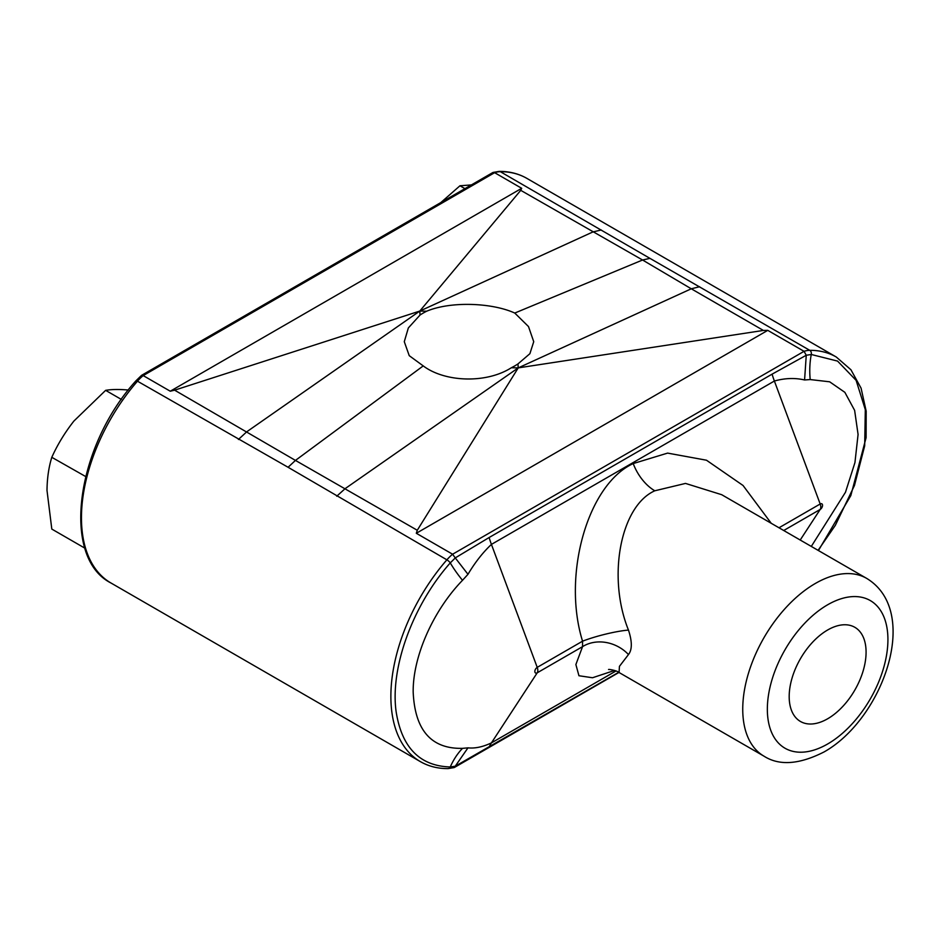 <?xml version="1.0" encoding="UTF-8"?>
<svg xmlns="http://www.w3.org/2000/svg" width="940" height="940" viewBox="0 0 940 940"><rect width="100%" height="100%" fill="white"/><g stroke="black" fill="none" stroke-linecap="round" stroke-linejoin="round"><path stroke-width="1.41" d="M827.635 718.783A54.367 31.396 120 0 0 863.155 670.866A54.367 31.396 120 0 0 854.824 627.297A54.367 31.396 120 0 0 827.635 630A54.367 31.396 120 0 0 792.115 677.905A54.367 31.396 120 0 0 800.445 721.474A54.367 31.396 120 0 0 827.635 718.783M866.657 578.382C921.6 611.576 882.801 719.077 824.028 751.965C799.294 764.525 779.284 765.936 764.009 756.183A102.66 59.267 -60 0 1 748.264 673.933A102.66 59.267 -60 0 1 815.332 583.47A102.66 59.267 -60 0 1 866.657 578.382L721.697 494.699L685.507 483.419L654.804 490.786C620.447 506.072 607.029 577.078 628.472 630.082C632.244 641.585 632.244 649.752 628.472 654.557A34.803 29.622 28 0 0 582.553 646.65L582.553 641.186A34.803 5.323 165.6 0 1 628.472 630.082M628.472 654.557L619.436 666.343L619.072 672.511C616.828 670.561 609.132 669.139 608.544 669.503M426.678 311.211A64.719 37.365 0 0 0 420.039 315.041L408.348 327.943L404.282 341.678L409.229 355.661L423.235 365.907C444.832 382.216 486.25 383.779 511.337 367.752A64.719 37.365 180 0 0 517.964 363.921L529.89 353.698L533.732 341.69L528.491 326.556L514.768 313.055C492.231 302.739 450.906 301.012 426.678 311.211L419.792 311.07L420.039 315.041M440.813 202.57L459.966 185.779L464.936 188.646M459.966 185.779L471.387 184.922M84.929 548.196L51.806 529.079L47 490.422C47.141 478.19 48.751 467.156 51.806 457.31C57.528 444.596 64.895 432.518 73.907 421.049L105.633 390.347L121.377 399.441M51.806 457.31L85.634 476.521M105.633 390.347C111.355 389.36 118.722 389.231 127.734 389.971L128.357 390.029M618.696 672.3L455.265 766.194L450.272 766.97C419.851 766.041 401.803 747.629 396.139 711.733C389.947 668.07 412.578 605.372 450.272 562.895L455.277 557.925L452.598 554.224L804.053 351.325A34.803 20.093 -60 0 1 809.763 350.326A142.481 82.262 -60 0 1 836.259 357L526.846 178.365A142.481 82.262 120 0 0 500.339 171.691L649.939 258.359L642.561 260.004L520.736 190.338L419.792 311.07L174.617 390.171L295.454 460.412L423.235 365.907M520.736 190.338L521.7 188.305L170.258 391.216L174.617 390.171M417.278 530.254L295.454 460.412L288.075 467.274L446.888 559.829A34.803 20.093 -60 0 1 452.598 554.224L416.314 533.274L417.278 530.254L518.222 367.893L511.337 367.752M288.075 467.274L137.475 381.194A142.481 82.262 120 0 0 110.967 583C60.842 557.714 75.823 446.899 135.936 380.829A3.478 0.905 41 0 1 137.475 381.194A34.803 20.093 120 0 1 143.186 375.589L170.258 391.216M455.265 557.902L489.117 537.527L772.081 374.155L806.25 355.261L811.255 354.486A3.478 2.691 89.7 0 0 809.763 350.326L649.939 258.359M238.419 439.474L246.738 431.801L419.792 311.07L592.858 231.969L601.283 229.971M699.595 286.735L691.276 288.791L642.561 260.004L514.768 313.055M526.846 178.365C518.668 173.677 509.457 171.35 499.234 171.386A3.478 2.691 -90.3 0 1 500.339 171.691A34.803 20.093 120 0 0 494.628 172.678L521.7 188.305M336.731 496.226L345.156 488.624L518.222 367.893L691.276 288.791L763.386 330.434L518.222 367.893L517.964 363.921M416.314 533.274L767.757 330.363L763.386 330.434M806.25 355.261L804.053 351.325L767.757 330.363M135.936 380.829L141.529 375.365L143.186 375.589L494.628 172.678L492.819 172.549L141.529 375.365M811.302 546.422L845.471 492.266L854.942 462.574L858.079 434.456L854.625 410.357L844.86 392.332L829.656 381.805L810.209 379.56A69.595 53.063 85 0 1 811.255 354.486L837.564 361.089L856.117 380.348L865.317 409.687L864.683 445.83L854.46 485.498L835.343 525.319L818.082 550.335M455.265 766.194L454.149 767.569L448.004 768.615C437.77 768.65 428.57 766.323 420.392 761.635A142.481 82.262 -60 0 1 446.888 559.829A3.478 0.905 -139 0 1 450.272 562.895A69.595 20.809 -136.6 0 0 462.504 580.309C433.399 610.342 412.813 656.226 413.177 691.934C414.846 730.239 431.284 749.039 462.504 748.357L467.979 747.852C474.982 748.604 482.796 746.948 491.42 742.894L537.222 672.817A3.349 1.927 -60 0 1 534.848 671.454A3.349 1.927 -60 0 1 537.222 667.365L582.553 641.186C561.956 574.904 587.794 484.359 633.219 463.573A34.803 20.093 -120 0 0 654.804 490.786M810.209 379.56L804.581 379.971C795.005 377.739 784.947 378.091 774.384 381.029L491.42 544.401C482.831 552.497 475.017 562.461 467.979 574.305L462.504 580.309M778.99 527.775L820.185 503.993A3.349 1.927 -60 0 1 822.547 505.356A3.349 1.927 -60 0 1 820.185 509.445A6.956 4.019 -120 0 0 820.185 503.993L774.384 381.029A69.595 40.185 60 0 1 772.081 374.155M455.277 766.159L467.979 747.852M804.581 379.971L806.25 355.296M455.277 557.925L467.979 574.305M827.635 604.784A85.258 49.221 120 0 0 767.346 709.195A85.258 49.221 120 0 0 827.635 743.998A85.258 49.221 120 0 0 887.924 639.588A85.258 49.221 120 0 0 827.635 604.784M633.219 463.573L667.611 453.103L706.469 460.212L743.047 485.487L771.235 523.298M614.502 670.467L592.517 677.752L578.946 675.743L575.879 664.545L582.553 646.65L537.222 672.817A6.956 4.019 -120 0 0 537.222 667.365L491.42 544.401A69.595 40.185 60 0 1 489.117 537.527M783.725 530.501L820.185 509.445L800.21 540.018M462.504 748.357A69.595 52.452 85.6 0 0 450.272 766.97A3.478 2.691 89.7 0 1 448.004 768.615M489.117 747.112A69.595 40.185 60 0 1 491.42 742.894L615.959 670.995M764.009 756.183L619.072 672.511M420.392 761.635L110.967 583M499.234 171.386L493.089 172.431M818.434 550.546L850.829 495.58L866.104 437.629L866.175 411.168L861.075 388.161L850.947 369.772L836.259 357M618.966 672.452L454.42 767.451"/></g></svg>
